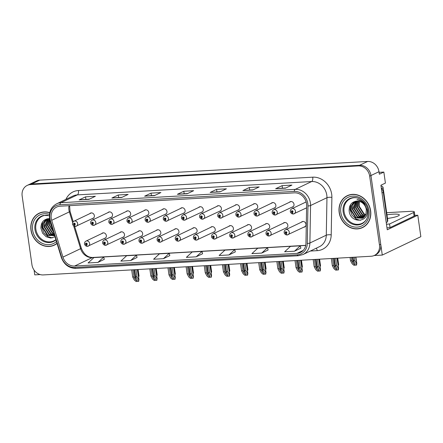 <?xml version="1.0" encoding="UTF-8"?>
<svg xmlns="http://www.w3.org/2000/svg" width="443" height="443" viewBox="0 0 443 443"><rect width="100%" height="100%" fill="white"/><g stroke="black" fill="none" stroke-linecap="round" stroke-linejoin="round"><path stroke-width="0.66" d="M267.445 229.286A2.946 2.58 -115.5 0 0 268.331 229.07A2.946 2.58 -115.5 0 0 269.682 226.257A2.946 2.58 -115.5 0 0 265.794 223.748A2.946 2.58 -115.5 0 0 265.064 224.302M249.293 230.321A2.946 2.58 -115.5 0 0 250.184 230.1A2.946 2.58 -115.5 0 0 251.535 227.292A2.946 2.58 -115.5 0 0 247.648 224.778A2.946 2.58 -115.5 0 0 246.912 225.332M231.146 231.357A2.946 2.58 -115.5 0 0 232.032 231.135A2.946 2.58 -115.5 0 0 233.389 228.328A2.946 2.58 -115.5 0 0 229.496 225.814A2.946 2.58 -115.5 0 0 228.765 226.367M212.994 232.392A2.946 2.58 -115.5 0 0 213.886 232.171A2.946 2.58 -115.5 0 0 215.237 229.358A2.946 2.58 -115.5 0 0 211.35 226.849A2.946 2.58 -115.5 0 0 210.613 227.403M194.848 233.422A2.946 2.58 -115.5 0 0 195.734 233.201A2.946 2.58 -115.5 0 0 197.091 230.393A2.946 2.58 -115.5 0 0 193.198 227.885A2.946 2.58 -115.5 0 0 192.467 228.433M176.696 234.458A2.946 2.58 -115.5 0 0 177.588 234.236A2.946 2.58 -115.5 0 0 178.939 231.429A2.946 2.58 -115.5 0 0 175.051 228.915A2.946 2.58 -115.5 0 0 174.32 229.468M158.55 235.493A2.946 2.58 -115.5 0 0 159.441 235.272A2.946 2.58 -115.5 0 0 160.792 232.459A2.946 2.58 -115.5 0 0 156.9 229.95A2.946 2.58 -115.5 0 0 156.169 230.504M140.398 236.523A2.946 2.58 -115.5 0 0 141.289 236.307A2.946 2.58 -115.5 0 0 142.64 233.494A2.946 2.58 -115.5 0 0 138.753 230.986A2.946 2.58 -115.5 0 0 138.022 231.534M122.251 237.559A2.946 2.58 -115.5 0 0 123.143 237.337A2.946 2.58 -115.5 0 0 124.494 234.53A2.946 2.58 -115.5 0 0 120.601 232.016A2.946 2.58 -115.5 0 0 119.87 232.569M104.099 238.594A2.946 2.58 -115.5 0 0 104.991 238.373A2.946 2.58 -115.5 0 0 106.342 235.565A2.946 2.58 -115.5 0 0 102.455 233.051A2.946 2.58 -115.5 0 0 101.724 233.605M285.591 228.256A2.946 2.58 -115.5 0 0 286.483 228.034A2.946 2.58 -115.5 0 0 287.834 225.227A2.946 2.58 -115.5 0 0 283.941 222.713A2.946 2.58 -115.5 0 0 283.21 223.266M291.76 207.291A2.946 2.58 -115.5 0 0 292.646 207.075A2.946 2.58 -115.5 0 0 293.997 204.262A2.946 2.58 -115.5 0 0 290.11 201.753A2.946 2.58 -115.5 0 0 289.379 202.307M273.608 208.326A2.946 2.58 -115.5 0 0 274.499 208.105A2.946 2.58 -115.5 0 0 275.851 205.297A2.946 2.58 -115.5 0 0 271.958 202.783A2.946 2.58 -115.5 0 0 271.227 203.337M255.461 209.362A2.946 2.58 -115.5 0 0 256.347 209.14A2.946 2.58 -115.5 0 0 257.699 206.333A2.946 2.58 -115.5 0 0 253.811 203.819A2.946 2.58 -115.5 0 0 253.08 204.373M237.31 210.397A2.946 2.58 -115.5 0 0 238.201 210.176A2.946 2.58 -115.5 0 0 239.552 207.363A2.946 2.58 -115.5 0 0 235.659 204.854A2.946 2.58 -115.5 0 0 234.928 205.408M219.163 211.427A2.946 2.58 -115.5 0 0 220.049 211.206A2.946 2.58 -115.5 0 0 221.4 208.398A2.946 2.58 -115.5 0 0 217.513 205.89A2.946 2.58 -115.5 0 0 216.782 206.438M201.011 212.463A2.946 2.58 -115.5 0 0 201.903 212.241A2.946 2.58 -115.5 0 0 203.254 209.434A2.946 2.58 -115.5 0 0 199.361 206.92A2.946 2.58 -115.5 0 0 198.63 207.474M182.865 213.498A2.946 2.58 -115.5 0 0 183.751 213.277A2.946 2.58 -115.5 0 0 185.102 210.464A2.946 2.58 -115.5 0 0 181.215 207.955A2.946 2.58 -115.5 0 0 180.484 208.509M164.713 214.528A2.946 2.58 -115.5 0 0 165.604 214.312A2.946 2.58 -115.5 0 0 166.956 211.499A2.946 2.58 -115.5 0 0 163.063 208.991A2.946 2.58 -115.5 0 0 162.332 209.539M146.567 215.564A2.946 2.58 -115.5 0 0 147.453 215.342A2.946 2.58 -115.5 0 0 148.804 212.535A2.946 2.58 -115.5 0 0 144.916 210.021A2.946 2.58 -115.5 0 0 144.185 210.575M128.415 216.599A2.946 2.58 -115.5 0 0 129.306 216.378A2.946 2.58 -115.5 0 0 130.657 213.57A2.946 2.58 -115.5 0 0 126.764 211.056A2.946 2.58 -115.5 0 0 126.033 211.61M110.268 217.629A2.946 2.58 -115.5 0 0 111.154 217.413A2.946 2.58 -115.5 0 0 112.505 214.6A2.946 2.58 -115.5 0 0 108.618 212.092A2.946 2.58 -115.5 0 0 107.887 212.646M92.116 218.665A2.946 2.58 -115.5 0 0 93.008 218.443A2.946 2.58 -115.5 0 0 94.359 215.636A2.946 2.58 -115.5 0 0 90.466 213.122A2.946 2.58 -115.5 0 0 89.735 213.676M303.743 227.22A2.946 2.58 -115.5 0 0 304.629 226.999A2.946 2.58 -115.5 0 0 305.98 224.191A2.946 2.58 -115.5 0 0 302.093 221.677A2.946 2.58 -115.5 0 0 301.362 222.231M414.831 215.392L417.799 215.22L387.26 229.79L380.919 185.229L385.416 183.086L383.848 172.072L379.352 174.215L378.992 171.696A11.053 9.68 -115.5 0 0 367.624 161.457L39.765 180.135A11.053 9.68 -115.5 0 0 36.542 180.96L28.502 184.792A11.053 9.68 -115.5 0 1 31.724 183.972A11.053 9.68 -115.5 0 0 28.502 184.792L27.217 185.407A11.053 9.68 -115.5 0 0 22.15 195.944L31.935 264.687A11.053 9.68 -115.5 0 0 43.298 274.926L371.162 256.248A11.053 9.68 -115.5 0 0 374.385 255.428A11.053 9.68 -115.5 0 0 379.452 244.89L369.667 176.142A11.053 9.68 -115.5 0 0 358.304 165.909L30.44 184.581A11.053 9.68 -115.5 0 0 27.217 185.407M379.081 172.344L383.848 172.072M34.078 270.097L34.759 274.876L40.163 274.566M358.304 165.909L359.589 165.294L31.724 183.972L359.589 165.294A11.053 9.68 -115.5 0 1 370.952 175.533A11.053 9.68 -115.5 0 0 359.589 165.294L367.624 161.457M417.799 215.22L420.85 236.673L382.276 255.079L370.952 175.533L380.736 244.281A11.053 9.68 -115.5 0 1 375.67 254.814L374.385 255.428M374.141 255.539L382.276 255.079M49.749 212.651A17.687 15.483 -115.5 0 0 39.084 213.233A17.687 15.483 -115.5 0 0 30.971 230.094A17.687 15.483 -115.5 0 0 54.312 245.162A17.687 15.483 -115.5 0 0 57.047 243.428M53.287 245.4A17.687 15.483 -115.5 0 0 54.949 244.835M339.177 212.535A17.687 15.483 -115.5 0 0 362.518 227.602A17.687 15.483 -115.5 0 0 370.63 210.741A17.687 15.483 -115.5 0 0 347.29 195.673A17.687 15.483 -115.5 0 0 339.177 212.535M361.494 227.846A17.687 15.483 -115.5 0 0 363.155 227.281M51.238 218.316A11.789 10.322 64.5 0 1 56.643 207.075A11.789 10.322 64.5 0 1 60.082 206.2L294.379 192.855A11.789 10.322 64.5 0 1 306.628 205.785L305.952 243.268A11.789 10.322 64.5 0 1 300.42 252.499A11.789 10.322 64.5 0 1 296.987 253.374L74.607 266.044A11.789 10.322 64.5 0 1 62.928 257.112L51.681 220.309A11.789 10.322 64.5 0 1 51.238 218.316M49.926 218.393A13.268 11.612 -115.5 0 0 50.424 220.631L61.677 257.438A13.268 11.612 -115.5 0 0 74.812 267.483L297.192 254.814A13.268 11.612 -115.5 0 0 307.281 243.445L307.957 205.962A13.268 11.612 -115.5 0 0 294.174 191.415L59.877 204.76A13.268 11.612 -115.5 0 0 49.926 218.393M285.497 188.153L291.926 185.085L282.097 185.65L275.668 188.712L285.497 188.153M285.94 187.943L275.9 188.652A2.946 1.34 86.7 0 0 275.668 188.712M282.451 188.142L282.097 185.65M252.737 190.019L259.166 186.952L249.337 187.516L242.908 190.579L252.737 190.019M253.18 189.809L243.141 190.518A2.946 1.34 86.7 0 0 242.908 190.579M249.691 190.008L249.337 187.516M219.977 191.885L226.406 188.823L216.577 189.382L210.148 192.445L219.977 191.885M220.42 191.675L210.381 192.384A2.946 1.34 86.7 0 0 210.148 192.445M216.932 191.874L216.577 189.382M88.938 199.35L95.367 196.288L85.538 196.847L79.109 199.915L88.938 199.35M89.381 199.14L79.336 199.848A2.946 1.34 86.7 0 0 79.109 199.915M85.892 199.339L85.538 196.847M121.698 197.484L128.127 194.422L118.298 194.981L111.869 198.049L121.698 197.484M122.141 197.273L112.096 197.982A2.946 1.34 86.7 0 0 111.869 198.049M118.652 197.473L118.298 194.981M154.457 195.618L160.887 192.555L151.057 193.115L144.628 196.183L154.457 195.618M154.9 195.407L144.855 196.116A2.946 1.34 86.7 0 0 144.628 196.183M151.412 195.607L151.057 193.115M187.217 193.752L193.646 190.689L183.817 191.249L177.388 194.311L187.217 193.752M187.66 193.541L177.621 194.25A2.946 1.34 86.7 0 0 177.388 194.311M184.172 193.741L183.817 191.249M261.713 253.08L267.539 247.698L257.71 248.257L251.884 253.64L261.713 253.08L268.07 250.018M294.473 251.214L300.299 245.832L290.47 246.391L284.644 251.774L294.473 251.214L300.83 248.152M163.434 258.679L169.259 253.296L159.43 253.856L153.605 259.238L163.434 258.679L169.791 255.617M130.674 260.545L136.499 255.162L126.67 255.722L120.845 261.104L130.674 260.545L137.031 257.483M97.914 262.411L103.74 257.029L93.91 257.588L88.085 262.97L97.914 262.411L104.271 259.349M228.953 254.946L234.779 249.564L224.95 250.123L219.124 255.506L228.953 254.946L235.311 251.884M196.194 256.813L202.019 251.43L192.19 251.989L186.365 257.372L196.194 256.813L202.551 253.75M202.019 251.43L202.556 253.778M169.259 253.296L169.796 255.644M136.499 255.162L137.037 257.51M103.74 257.029L104.277 259.376M234.779 249.564L235.316 251.912M267.539 247.698L268.076 250.046M300.299 245.832L300.836 248.18M347.938 195.385A17.687 15.483 -115.5 0 0 346.454 196.321M39.732 212.945A17.687 15.483 -115.5 0 0 38.248 213.88M334.266 258.352L335.279 265.462L336.973 268.812M336.796 268.303L336.564 269.444L335.163 268.397L333.64 265.551L332.328 265.628L333.967 268.691L335.733 270.169L338.424 269.876L338.386 268.369L336.591 265.385L335.578 258.275M302.984 221.456L285.624 229.74A2.763 2.42 64.5 0 1 289.273 232.093A2.763 2.42 64.5 0 1 288.005 234.729A2.763 2.42 64.5 0 1 287.308 234.923A1.844 0.853 -96 0 1 287.169 234.962A1.844 0.853 -96 0 1 286.172 233.516A0.919 0.808 -115.5 0 0 285.885 231.717A0.919 0.808 -115.5 0 0 286.1 233.516L286.045 232.979A0.371 0.321 64.5 0 1 285.851 232.287A0.371 0.321 64.5 0 1 286.167 232.952A0.371 0.321 64.5 0 1 286.078 232.974L286.172 233.516M286.1 233.516A1.844 0.825 89.5 0 0 286.92 234.978A1.844 0.825 89.5 0 0 287.042 234.956M337.145 258.186L338.624 268.558L336.94 258.197M331.32 258.518L332.328 265.628M332.627 258.446L333.64 265.551M335.279 265.462L336.591 265.385M338.098 270.031L338.225 268.447M353.01 257.283L353.481 260.589L355.181 263.939M355.004 263.43L354.771 264.571L353.364 263.524L351.842 260.683L350.535 260.755L352.174 263.818L353.935 265.296L356.632 265.003L356.593 263.496L354.793 260.512L354.322 257.211M306.107 201.947L291.787 208.78A2.763 2.42 64.5 0 1 295.437 211.134A2.763 2.42 64.5 0 1 294.169 213.77A2.763 2.42 64.5 0 1 293.471 213.963A1.844 0.853 -96 0 1 293.338 214.002A1.844 0.853 -96 0 1 292.341 212.551A0.919 0.808 -115.5 0 0 292.048 210.757A0.919 0.808 -115.5 0 0 292.269 212.557L292.214 212.014A0.371 0.321 64.5 0 1 292.015 211.322A0.371 0.321 64.5 0 1 292.336 211.987A0.371 0.321 64.5 0 1 292.242 212.014L292.341 212.551M292.269 212.557A1.844 0.825 89.5 0 0 293.089 214.013A1.844 0.825 89.5 0 0 293.211 213.997M355.895 257.117L356.825 263.685L355.685 257.134M350.064 257.449L350.535 260.755M351.377 257.377L351.842 260.683M353.481 260.589L354.793 260.512M356.305 265.163L356.432 263.574M316.119 259.388L317.127 266.492L318.827 269.848M318.65 269.338L318.417 270.479L317.011 269.433L315.494 266.586L314.181 266.664L315.82 269.726L317.581 271.199L320.278 270.911L320.239 269.405L318.439 266.42L317.426 259.31M284.832 222.491L267.472 230.775A2.763 2.42 64.5 0 1 271.122 233.129A2.763 2.42 64.5 0 1 269.853 235.765A2.763 2.42 64.5 0 1 269.156 235.958A1.844 0.853 -96 0 1 269.023 235.997A1.844 0.853 -96 0 1 268.026 234.546A0.919 0.808 -115.5 0 0 267.733 232.752A0.919 0.808 -115.5 0 0 267.954 234.552L267.899 234.009A0.371 0.321 64.5 0 1 267.705 233.317A0.371 0.321 64.5 0 1 268.021 233.982A0.371 0.321 64.5 0 1 267.926 234.009L268.026 234.546M267.954 234.552A1.844 0.825 89.5 0 0 268.774 236.014A1.844 0.825 89.5 0 0 268.895 235.992M318.999 259.221L320.472 269.588L318.788 259.233M313.168 259.554L314.181 266.664M314.48 259.482L315.494 266.586M317.127 266.492L318.439 266.42M319.951 271.066L320.079 269.482M297.967 260.418L298.981 267.528L300.681 270.878M300.498 270.368L300.265 271.509L298.864 270.463L297.342 267.622L296.035 267.694L297.668 270.756L299.435 272.235L302.126 271.947L302.087 270.44L300.293 267.456L299.28 260.346M266.686 223.527L249.326 231.805A2.763 2.42 64.5 0 1 252.975 234.164A2.763 2.42 64.5 0 1 251.707 236.795A2.763 2.42 64.5 0 1 251.009 236.994A1.844 0.853 -96 0 1 250.871 237.033A1.844 0.853 -96 0 1 249.874 235.582A0.919 0.808 -115.5 0 0 249.586 233.788A0.919 0.808 -115.5 0 0 249.802 235.587L249.747 235.045A0.371 0.321 64.5 0 1 249.553 234.353A0.371 0.321 64.5 0 1 249.869 235.017A0.371 0.321 64.5 0 1 249.78 235.045L249.874 235.582M249.802 235.587A1.844 0.825 89.5 0 0 250.627 237.044A1.844 0.825 89.5 0 0 250.744 237.022M300.847 260.257L302.325 270.623L300.642 260.268M295.021 260.589L296.035 267.694M296.328 260.512L297.342 267.622M298.981 267.528L300.293 267.456M301.799 272.102L301.927 270.518M279.821 261.453L280.829 268.563L282.529 271.913M282.352 271.404L282.119 272.545L280.712 271.498L279.195 268.657L277.883 268.729L279.522 271.792L281.283 273.27L283.98 272.977L283.941 271.47L282.141 268.486L281.128 261.381M248.534 224.562L231.18 232.841A2.763 2.42 64.5 0 1 234.823 235.194A2.763 2.42 64.5 0 1 233.555 237.83A2.763 2.42 64.5 0 1 232.857 238.024A1.844 0.853 -96 0 1 232.725 238.063A1.844 0.853 -96 0 1 231.728 236.617A0.919 0.808 -115.5 0 0 231.434 234.818A0.919 0.808 -115.5 0 0 231.656 236.617L231.6 236.08A0.371 0.321 64.5 0 1 231.407 235.388A0.371 0.321 64.5 0 1 231.722 236.053A0.371 0.321 64.5 0 1 231.628 236.08L231.728 236.617M231.656 236.617A1.844 0.825 89.5 0 0 232.475 238.079A1.844 0.825 89.5 0 0 232.597 238.057M282.7 261.287L284.173 271.659L282.49 261.304M276.869 261.619L277.883 268.729M278.182 261.547L279.195 268.657M280.829 268.563L282.141 268.486M283.653 273.137L283.78 271.548M290.996 201.532L273.641 209.81A2.763 2.42 64.5 0 1 277.285 212.169A2.763 2.42 64.5 0 1 276.022 214.8A2.763 2.42 64.5 0 1 275.319 214.999A1.844 0.853 -96 0 1 275.186 215.038A1.844 0.853 -96 0 1 274.189 213.587A0.919 0.808 -115.5 0 0 273.896 211.793A0.919 0.808 -115.5 0 0 274.117 213.592L274.062 213.05A0.371 0.321 64.5 0 1 273.868 212.358A0.371 0.321 64.5 0 1 274.184 213.022A0.371 0.321 64.5 0 1 274.09 213.05L274.189 213.587M274.117 213.592A1.844 0.825 89.5 0 0 274.937 215.049A1.844 0.825 89.5 0 0 275.059 215.027M338.203 265.601L338.441 264.532L338.28 266.138M338.28 264.609L337.981 264.05M337.743 258.153L338.679 264.72L337.538 258.164M272.849 202.567L255.489 210.846A2.763 2.42 64.5 0 1 259.138 213.199A2.763 2.42 64.5 0 1 257.87 215.835A2.763 2.42 64.5 0 1 257.173 216.029A1.844 0.853 -96 0 1 257.04 216.068A1.844 0.853 -96 0 1 256.043 214.622A0.919 0.808 -115.5 0 0 255.749 212.823A0.919 0.808 -115.5 0 0 255.971 214.622L255.916 214.085A0.371 0.321 64.5 0 1 255.716 213.393A0.371 0.321 64.5 0 1 256.037 214.058A0.371 0.321 64.5 0 1 255.943 214.085L256.043 214.622M255.971 214.622A1.844 0.825 89.5 0 0 256.79 216.084A1.844 0.825 89.5 0 0 256.912 216.062M320.051 266.631L320.295 265.567L320.128 267.168M320.134 265.645L319.835 265.08M319.597 259.188L320.527 265.75L319.386 259.199M254.703 203.597L237.343 211.881A2.763 2.42 64.5 0 1 240.986 214.235A2.763 2.42 64.5 0 1 239.724 216.871A2.763 2.42 64.5 0 1 239.021 217.064A1.844 0.853 -96 0 1 238.888 217.103A1.844 0.853 -96 0 1 237.891 215.652A0.919 0.808 -115.5 0 0 237.598 213.858A0.919 0.808 -115.5 0 0 237.819 215.658L237.764 215.121A0.371 0.321 64.5 0 1 237.57 214.423A0.371 0.321 64.5 0 1 237.885 215.088A0.371 0.321 64.5 0 1 237.791 215.115L237.891 215.652M237.819 215.658A1.844 0.825 89.5 0 0 238.639 217.12A1.844 0.825 89.5 0 0 238.76 217.098M301.904 267.666L302.143 266.603L301.982 268.203M301.982 266.675L301.683 266.116M301.445 260.224L302.381 266.786L301.24 260.235M236.551 204.633L219.191 212.911A2.763 2.42 64.5 0 1 222.84 215.27A2.763 2.42 64.5 0 1 221.572 217.901A2.763 2.42 64.5 0 1 220.874 218.1A1.844 0.853 -96 0 1 220.741 218.139A1.844 0.853 -96 0 1 219.745 216.688A0.919 0.808 -115.5 0 0 219.451 214.894A0.919 0.808 -115.5 0 0 219.673 216.693L219.617 216.151A0.371 0.321 64.5 0 1 219.418 215.459A0.371 0.321 64.5 0 1 219.739 216.123A0.371 0.321 64.5 0 1 219.645 216.151L219.745 216.688M219.673 216.693A1.844 0.825 89.5 0 0 220.492 218.15A1.844 0.825 89.5 0 0 220.614 218.128M283.753 268.702L283.996 267.633L283.83 269.239M283.836 267.71L283.537 267.151M283.298 261.254L284.229 267.821L283.088 261.265M387.492 218.449A11.241 1.833 -8.1 0 0 399.337 214.921A11.241 1.833 -8.1 0 0 393.113 214.168A11.241 1.833 -8.1 0 0 386.977 214.838M387.492 218.438A11.241 1.833 171.9 0 1 389.796 218.117M386.673 212.706L410.246 211.361A7.37 1.202 171.9 0 1 414.327 211.859A7.37 1.202 171.9 0 1 413.579 212.524L389.535 223.992L390.05 227.591A7.37 1.202 -8.1 0 0 386.988 227.89M386.479 224.291A7.37 1.202 171.9 0 1 389.535 223.992M414.327 211.859L414.836 215.459A7.37 1.202 171.9 0 1 414.094 216.123L390.05 227.591M382.021 192.987L383.317 192.367A7.37 6.451 -115.5 0 0 381.318 188.031M386.218 222.497L387.52 221.882L383.317 192.367M55.879 239.619A13.633 11.933 64.5 0 1 43.68 240.521A13.633 11.933 64.5 0 1 35.861 229.275A13.633 11.933 64.5 0 1 47.855 215.304M49.605 218.67A9.214 8.063 -115.5 0 0 48.63 218.665C43.447 219.368 40.889 222.574 40.95 228.278L42.606 233.195L46.199 236.745L50.729 238.046L55.021 236.806M56.986 243.24A17.504 15.322 64.5 0 1 54.234 244.996A17.504 15.322 64.5 0 1 31.137 230.083A17.504 15.322 64.5 0 1 39.161 213.399A17.504 15.322 64.5 0 1 49.71 212.817M39.161 213.399L40.446 212.784A17.504 15.322 64.5 0 1 41.398 212.374M52.678 229.136L50.563 223.909L50.519 222.081M52.219 227.63L50.934 223.444M53.614 232.204L48.957 224.679L49.777 219.523M53.437 231.628L49.356 224.485L49.898 219.994M54.135 233.898L52.285 233.134L47.346 225.443L49.195 218.654M54.024 233.55L52.684 232.94L47.75 225.254L49.444 218.659M54.45 234.94L50.679 233.898L45.74 226.212L48.265 218.681M54.384 234.729L51.078 233.705L46.144 226.019L48.486 218.67M54.616 235.493L49.068 234.668L44.134 226.977L44.726 222.353L47.451 218.781M54.589 235.394L49.472 234.474L44.538 226.788L47.639 218.748M54.65 235.587L47.462 235.432L42.528 227.746L43.115 223.122L45.779 219.59L46.892 218.897M54.389 235.731L47.866 235.239L42.927 227.552L43.519 222.929L46.975 218.881M56.433 243.899A17.504 15.322 64.5 0 1 55.519 244.381L54.234 244.996M52.329 237.897L47.922 236.645L43.84 232.78L41.858 227.32L42.362 222.209M366.427 219.479A13.633 11.933 64.5 0 1 353.58 223.693A13.633 11.933 64.5 0 1 344.067 211.715A13.633 11.933 64.5 0 1 356.061 197.75M366.311 209.639A9.214 8.063 -115.5 0 0 356.836 201.105C351.653 201.814 349.095 205.02 349.156 210.724C350.086 224.058 369.512 222.785 367.103 209.916L364.262 203.475C362.208 201.161 359.782 199.865 356.975 199.588C362.313 200.895 365.425 204.245 366.311 209.639L365.984 214.135L363.592 217.535L362.396 218.272L355.668 217.873L350.734 210.187L351.321 205.563L353.985 202.036L355.098 201.344M339.344 212.524A17.504 15.322 64.5 0 1 347.367 195.839A17.504 15.322 64.5 0 1 370.464 210.752A17.504 15.322 64.5 0 1 362.44 227.436A17.504 15.322 64.5 0 1 339.344 212.524M347.367 195.839L348.652 195.23A17.504 15.322 64.5 0 1 349.605 194.82M365.702 214.849L363.703 214.041L358.769 206.355L359.489 201.421M365.818 214.578L364.107 213.847L359.173 206.161L359.267 203.248A9.214 8.063 64.5 0 1 359.733 201.493M365.176 215.813L362.097 214.811L357.163 207.119L358.409 201.183M365.314 215.586L362.501 214.617L357.562 206.931L358.675 201.227M364.572 216.616L360.491 215.575L355.557 207.889L357.401 201.094M364.727 216.428L360.89 215.381L355.956 207.695L357.651 201.105M363.902 217.28L358.885 216.339L353.946 208.653L356.471 201.122M364.074 217.125L359.284 216.151L354.35 208.465L356.693 201.111M363.177 217.834L357.274 217.109L352.34 209.423L352.933 204.793L355.657 201.222M363.36 217.707L357.678 216.915L352.744 209.229L355.845 201.188M362.595 218.172L356.072 217.685L351.133 209.999L351.725 205.369L355.181 201.321M364.639 226.34A17.504 15.322 64.5 0 1 363.725 226.822L362.44 227.436M387.453 221.428A1.844 1.611 -115.5 0 0 387.736 220.154L383.123 187.76A1.844 1.611 -115.5 0 0 381.229 186.054L381.035 186.066M360.536 220.337L356.128 219.086L352.047 215.22L350.064 209.76L350.568 204.655M261.669 262.489L262.682 269.593L264.382 272.949M264.205 272.439L263.967 273.58L262.566 272.534L261.043 269.687L259.736 269.765L261.37 272.827L263.136 274.306L265.828 274.012L265.789 272.506L263.995 269.521L262.981 262.411M230.388 225.592L213.028 233.876A2.763 2.42 64.5 0 1 216.677 236.23A2.763 2.42 64.5 0 1 215.409 238.866A2.763 2.42 64.5 0 1 214.711 239.059A1.844 0.853 -96 0 1 214.573 239.098A1.844 0.853 -96 0 1 213.576 237.647A0.919 0.808 -115.5 0 0 213.288 235.853A0.919 0.808 -115.5 0 0 213.504 237.653L213.448 237.116A0.371 0.321 64.5 0 1 213.255 236.418A0.371 0.321 64.5 0 1 213.57 237.088A0.371 0.321 64.5 0 1 213.482 237.11L213.576 237.647M213.504 237.653A1.844 0.825 89.5 0 0 214.329 239.115A1.844 0.825 89.5 0 0 214.445 239.093M264.549 262.322L266.027 272.694L264.344 262.334M258.723 262.655L259.736 269.765M260.03 262.583L261.043 269.687M262.682 269.593L263.995 269.521M265.501 274.167L265.628 272.583M243.523 263.519L244.536 270.629L246.23 273.984M246.053 273.475L245.821 274.61L244.414 273.564L242.897 270.723L241.585 270.795L243.224 273.857L244.985 275.336L247.681 275.048L247.643 273.541L245.843 270.557L244.829 263.447M212.236 226.628L194.881 234.906A2.763 2.42 64.5 0 1 198.525 237.265A2.763 2.42 64.5 0 1 197.257 239.896A2.763 2.42 64.5 0 1 196.559 240.095A1.844 0.853 -96 0 1 196.426 240.134A1.844 0.853 -96 0 1 195.429 238.683A0.919 0.808 -115.5 0 0 195.136 236.889A0.919 0.808 -115.5 0 0 195.357 238.688L195.302 238.146A0.371 0.321 64.5 0 1 195.108 237.454A0.371 0.321 64.5 0 1 195.424 238.118A0.371 0.321 64.5 0 1 195.33 238.146L195.429 238.683M195.357 238.688A1.844 0.825 89.5 0 0 196.177 240.145A1.844 0.825 89.5 0 0 196.299 240.128M246.402 263.358L247.875 273.724L246.192 263.369M240.571 263.69L241.585 270.795M241.884 263.613L242.897 270.723M244.536 270.629L245.843 270.557M247.355 275.203L247.482 273.619M225.371 264.554L226.384 271.664L228.084 275.014M227.907 274.505L227.669 275.646L226.268 274.599L224.745 271.758L223.438 271.83L225.072 274.893L226.838 276.371L229.529 276.083L229.491 274.577L227.696 271.587L226.683 264.482M194.089 227.663L176.729 235.942A2.763 2.42 64.5 0 1 180.379 238.295A2.763 2.42 64.5 0 1 179.11 240.931A2.763 2.42 64.5 0 1 178.413 241.13A1.844 0.853 -96 0 1 178.274 241.164A1.844 0.853 -96 0 1 177.278 239.718A0.919 0.808 -115.5 0 0 176.99 237.919A0.919 0.808 -115.5 0 0 177.206 239.724L177.15 239.181A0.371 0.321 64.5 0 1 176.956 238.489A0.371 0.321 64.5 0 1 177.272 239.154A0.371 0.321 64.5 0 1 177.183 239.181L177.278 239.718M177.206 239.724A1.844 0.825 89.5 0 0 178.031 241.18A1.844 0.825 89.5 0 0 178.147 241.158M228.256 264.393L229.729 274.76L228.045 264.405M222.425 264.726L223.438 271.83M223.737 264.648L224.745 271.758M226.384 271.664L227.696 271.587M229.203 276.238L229.33 274.649M218.405 205.668L201.044 213.947A2.763 2.42 64.5 0 1 204.688 216.3A2.763 2.42 64.5 0 1 203.426 218.936A2.763 2.42 64.5 0 1 202.722 219.135A1.844 0.853 -96 0 1 202.589 219.169A1.844 0.853 -96 0 1 201.593 217.723A0.919 0.808 -115.5 0 0 201.299 215.924A0.919 0.808 -115.5 0 0 201.521 217.729L201.465 217.186A0.371 0.321 64.5 0 1 201.272 216.494A0.371 0.321 64.5 0 1 201.587 217.159A0.371 0.321 64.5 0 1 201.493 217.186L201.593 217.723M201.521 217.729A1.844 0.825 89.5 0 0 202.34 219.185A1.844 0.825 89.5 0 0 202.462 219.163M265.606 269.737L265.844 268.668L265.684 270.269M265.684 268.746L265.385 268.187M265.147 262.289L266.082 268.851L264.942 262.3M200.253 206.698L182.893 214.982A2.763 2.42 64.5 0 1 186.542 217.336A2.763 2.42 64.5 0 1 185.274 219.972A2.763 2.42 64.5 0 1 184.576 220.165A1.844 0.853 -96 0 1 184.443 220.204A1.844 0.853 -96 0 1 183.446 218.759A0.919 0.808 -115.5 0 0 183.153 216.959A0.919 0.808 -115.5 0 0 183.374 218.759L183.319 218.222A0.371 0.321 64.5 0 1 183.12 217.524A0.371 0.321 64.5 0 1 183.441 218.194A0.371 0.321 64.5 0 1 183.347 218.216L183.446 218.759M183.374 218.759A1.844 0.825 89.5 0 0 184.194 220.221A1.844 0.825 89.5 0 0 184.316 220.199M247.454 270.767L247.698 269.704L247.532 271.304M247.537 269.781L247.238 269.217M247 263.325L247.93 269.887L246.79 263.336M182.106 207.734L164.746 216.018A2.763 2.42 64.5 0 1 168.39 218.371A2.763 2.42 64.5 0 1 167.127 221.002A2.763 2.42 64.5 0 1 166.424 221.201A1.844 0.853 -96 0 1 166.291 221.24A1.844 0.853 -96 0 1 165.294 219.789A0.919 0.808 -115.5 0 0 165.006 217.995A0.919 0.808 -115.5 0 0 165.222 219.794L165.167 219.252A0.371 0.321 64.5 0 1 164.973 218.56A0.371 0.321 64.5 0 1 165.289 219.224A0.371 0.321 64.5 0 1 165.195 219.252L165.294 219.789M165.222 219.794A1.844 0.825 89.5 0 0 166.042 221.251A1.844 0.825 89.5 0 0 166.164 221.234M229.308 271.803L229.546 270.734L229.385 272.34M229.385 270.811L229.086 270.252M228.848 264.355L229.784 270.922L228.643 264.371M207.224 265.59L208.238 272.7L209.932 276.05M209.755 275.54L209.522 276.681L208.116 275.635L206.599 272.788L205.286 272.866L206.925 275.928L208.686 277.407L211.383 277.113L211.344 275.607L209.545 272.622L208.531 265.512M175.937 228.693L158.583 236.977A2.763 2.42 64.5 0 1 162.227 239.331A2.763 2.42 64.5 0 1 160.959 241.967A2.763 2.42 64.5 0 1 160.261 242.16A1.844 0.853 -96 0 1 160.128 242.199A1.844 0.853 -96 0 1 159.131 240.754A0.919 0.808 -115.5 0 0 158.838 238.954A0.919 0.808 -115.5 0 0 159.059 240.754L159.004 240.217A0.371 0.321 64.5 0 1 158.81 239.519A0.371 0.321 64.5 0 1 159.126 240.189A0.371 0.321 64.5 0 1 159.031 240.211L159.131 240.754M159.059 240.754A1.844 0.825 89.5 0 0 159.879 242.216A1.844 0.825 89.5 0 0 160.001 242.194M210.104 265.423L211.582 275.795L209.893 265.435M204.273 265.756L205.286 272.866M205.585 265.684L206.599 272.788M208.238 272.7L209.545 272.622M211.056 277.268L211.184 275.684M189.072 266.625L190.086 273.73L191.786 277.085M191.609 276.576L191.37 277.711L189.969 276.665L188.447 273.824L187.14 273.901L188.773 276.964L190.54 278.437L193.231 278.149L193.192 276.642L191.398 273.658L190.385 266.548M157.791 229.729L140.431 238.013A2.763 2.42 64.5 0 1 144.08 240.366A2.763 2.42 64.5 0 1 142.812 242.997A2.763 2.42 64.5 0 1 142.114 243.196A1.844 0.853 -96 0 1 141.976 243.235A1.844 0.853 -96 0 1 140.979 241.784A0.919 0.808 -115.5 0 0 140.691 239.99A0.919 0.808 -115.5 0 0 140.913 241.789L140.857 241.247A0.371 0.321 64.5 0 1 140.658 240.555A0.371 0.321 64.5 0 1 140.979 241.219A0.371 0.321 64.5 0 1 140.885 241.247L140.979 241.784M140.913 241.789A1.844 0.825 89.5 0 0 141.732 243.246A1.844 0.825 89.5 0 0 141.849 243.229M191.957 266.459L193.43 276.825L191.747 266.47M186.126 266.791L187.14 273.901M187.439 266.714L188.447 273.824M190.086 273.73L191.398 273.658M192.91 278.304L193.032 276.72M170.926 267.655L171.939 274.765L173.634 278.115M173.457 277.606L173.224 278.747L171.818 277.7L170.3 274.859L168.988 274.931L170.627 277.994L172.393 279.472L175.085 279.184L175.046 277.678L173.246 274.688L172.238 267.583M139.639 230.764L122.285 239.043A2.763 2.42 64.5 0 1 125.928 241.396A2.763 2.42 64.5 0 1 124.66 244.032A2.763 2.42 64.5 0 1 123.962 244.231A1.844 0.853 -96 0 1 123.83 244.27A1.844 0.853 -96 0 1 122.833 242.819A0.919 0.808 -115.5 0 0 122.539 241.02A0.919 0.808 -115.5 0 0 122.761 242.825L122.705 242.282A0.371 0.321 64.5 0 1 122.512 241.59A0.371 0.321 64.5 0 1 122.827 242.255A0.371 0.321 64.5 0 1 122.733 242.282L122.833 242.819M122.761 242.825A1.844 0.825 89.5 0 0 123.58 244.281A1.844 0.825 89.5 0 0 123.702 244.259M173.806 267.494L175.284 277.861L173.595 267.506M167.975 267.827L168.988 274.931M169.287 267.749L170.3 274.859M171.939 274.765L173.246 274.688M174.758 279.339L174.885 277.75M152.774 268.691L153.787 275.801L155.487 279.151M155.31 278.641L155.072 279.782L153.671 278.736L152.148 275.889L150.841 275.967L152.475 279.029L154.242 280.508L156.933 280.214L156.894 278.708L155.1 275.723L154.086 268.619M121.493 231.8L104.133 240.078A2.763 2.42 64.5 0 1 107.782 242.432A2.763 2.42 64.5 0 1 106.514 245.068A2.763 2.42 64.5 0 1 105.816 245.261A1.844 0.853 -96 0 1 105.683 245.3A1.844 0.853 -96 0 1 104.681 243.855A0.919 0.808 -115.5 0 0 104.393 242.055A0.919 0.808 -115.5 0 0 104.614 243.855L104.559 243.318A0.371 0.321 64.5 0 1 104.36 242.626A0.371 0.321 64.5 0 1 104.681 243.29A0.371 0.321 64.5 0 1 104.587 243.312L104.681 243.855M104.614 243.855A1.844 0.825 89.5 0 0 105.434 245.317A1.844 0.825 89.5 0 0 105.556 245.295M155.659 268.524L157.132 278.896L155.449 268.541M149.828 268.857L150.841 275.967M151.141 268.785L152.148 275.889M153.787 275.801L155.1 275.723M156.612 280.369L156.733 278.785M134.628 269.726L135.641 276.831L137.336 280.186M137.158 279.677L136.926 280.818L135.519 279.771L134.002 276.925L132.69 277.002L134.329 280.065L136.095 281.543L138.786 281.25L138.748 279.743L136.948 276.759L135.94 269.649M103.341 232.83L85.986 241.114A2.763 2.42 64.5 0 1 89.63 243.467A2.763 2.42 64.5 0 1 88.362 246.103A2.763 2.42 64.5 0 1 87.664 246.297A1.844 0.853 -96 0 1 87.531 246.336A1.844 0.853 -96 0 1 86.535 244.885A0.919 0.808 -115.5 0 0 86.241 243.091A0.919 0.808 -115.5 0 0 86.463 244.89L86.407 244.348A0.371 0.321 64.5 0 1 86.213 243.656A0.371 0.321 64.5 0 1 86.529 244.32A0.371 0.321 64.5 0 1 86.435 244.348L86.535 244.885M86.463 244.89A1.844 0.825 89.5 0 0 87.282 246.352A1.844 0.825 89.5 0 0 87.404 246.33M137.507 269.56L138.986 279.926L137.302 269.571M131.676 269.892L132.69 277.002M132.989 269.82L134.002 276.925M135.641 276.831L136.948 276.759M138.46 281.405L138.587 279.821M163.954 208.769L146.594 217.048A2.763 2.42 64.5 0 1 150.243 219.401A2.763 2.42 64.5 0 1 148.975 222.037A2.763 2.42 64.5 0 1 148.278 222.236A1.844 0.853 -96 0 1 148.145 222.275A1.844 0.853 -96 0 1 147.148 220.824A0.919 0.808 -115.5 0 0 146.854 219.025A0.919 0.808 -115.5 0 0 147.076 220.83L147.021 220.287A0.371 0.321 64.5 0 1 146.821 219.595A0.371 0.321 64.5 0 1 147.142 220.26A0.371 0.321 64.5 0 1 147.048 220.287L147.148 220.824M147.076 220.83A1.844 0.825 89.5 0 0 147.896 222.286A1.844 0.825 89.5 0 0 148.017 222.264M211.161 272.838L211.4 271.769L211.233 273.37M211.239 271.847L210.94 271.288M210.702 265.39L211.632 271.958L210.491 265.401M145.808 209.805L128.448 218.083A2.763 2.42 64.5 0 1 132.092 220.437A2.763 2.42 64.5 0 1 130.829 223.073A2.763 2.42 64.5 0 1 130.126 223.266A1.844 0.853 -96 0 1 129.993 223.305A1.844 0.853 -96 0 1 128.996 221.86A0.919 0.808 -115.5 0 0 128.708 220.06A0.919 0.808 -115.5 0 0 128.924 221.86L128.869 221.323A0.371 0.321 64.5 0 1 128.675 220.631A0.371 0.321 64.5 0 1 128.991 221.295A0.371 0.321 64.5 0 1 128.896 221.317L128.996 221.86M128.924 221.86A1.844 0.825 89.5 0 0 129.744 223.322A1.844 0.825 89.5 0 0 129.865 223.3M193.01 273.868L193.248 272.805L193.087 274.405M193.087 272.882L192.788 272.318M192.55 266.426L193.486 272.988L192.345 266.437M127.656 210.835L110.296 219.119A2.763 2.42 64.5 0 1 113.945 221.472A2.763 2.42 64.5 0 1 112.677 224.108A2.763 2.42 64.5 0 1 111.979 224.302A1.844 0.853 -96 0 1 111.846 224.341A1.844 0.853 -96 0 1 110.85 222.89A0.919 0.808 -115.5 0 0 110.556 221.096A0.919 0.808 -115.5 0 0 110.778 222.895L110.722 222.353A0.371 0.321 64.5 0 1 110.528 221.661A0.371 0.321 64.5 0 1 110.844 222.325A0.371 0.321 64.5 0 1 110.75 222.353L110.85 222.89M110.778 222.895A1.844 0.825 89.5 0 0 111.597 224.357A1.844 0.825 89.5 0 0 111.719 224.335M174.863 274.904L175.101 273.84L174.935 275.441M174.941 273.912L174.642 273.353M174.404 267.461L175.334 274.023L174.193 267.472M109.51 211.87L92.15 220.149A2.763 2.42 64.5 0 1 95.799 222.508A2.763 2.42 64.5 0 1 94.531 225.138A2.763 2.42 64.5 0 1 93.827 225.337A1.844 0.853 -96 0 1 93.694 225.376A1.844 0.853 -96 0 1 92.698 223.925A0.919 0.808 -115.5 0 0 92.41 222.131A0.919 0.808 -115.5 0 0 92.626 223.931L92.57 223.388A0.371 0.321 64.5 0 1 92.377 222.696A0.371 0.321 64.5 0 1 92.692 223.361A0.371 0.321 64.5 0 1 92.604 223.388L92.698 223.925M92.626 223.931A1.844 0.825 89.5 0 0 93.445 225.387A1.844 0.825 89.5 0 0 93.567 225.365M156.711 275.939L156.949 274.87L156.789 276.476M156.789 274.948L156.49 274.389M156.252 268.491L157.187 275.059L156.047 268.502M91.358 212.906L73.998 221.184A2.763 2.42 64.5 0 1 77.647 223.538A2.763 2.42 64.5 0 1 76.379 226.174A2.763 2.42 64.5 0 1 75.681 226.367A1.844 0.853 -96 0 1 75.548 226.406A1.844 0.853 -96 0 1 74.551 224.961A0.919 0.808 -115.5 0 0 74.258 223.161A0.919 0.808 -115.5 0 0 74.479 224.961L74.424 224.424A0.371 0.321 64.5 0 1 74.23 223.732A0.371 0.321 64.5 0 1 74.546 224.396A0.371 0.321 64.5 0 1 74.452 224.424L74.551 224.961M74.479 224.961A1.844 0.825 89.5 0 0 75.299 226.423A1.844 0.825 89.5 0 0 75.421 226.401M138.565 276.975L138.803 275.906L138.637 277.506M138.642 275.983L138.343 275.419M138.105 269.527L139.036 276.089L137.895 269.538M39.765 180.135L30.44 184.581M378.992 171.696L369.667 176.142M69.03 205.69A11.789 10.322 -115.5 0 0 68.92 209.882A11.789 10.322 -115.5 0 0 69.363 211.87L72.669 222.691M65.929 199.383A18.423 16.131 64.5 0 1 78.444 190.523L312.747 177.172A3.682 1.678 -93.3 0 1 311.65 181.541L77.353 194.887A14.741 12.902 -115.5 0 0 73.056 195.983L56.66 203.802A14.741 12.902 64.5 0 1 60.957 202.711A3.682 1.678 86.7 0 0 59.877 204.76M312.747 177.172A18.423 16.131 64.5 0 1 331.691 194.239A18.423 16.131 64.5 0 1 331.885 197.379L331.209 234.862A18.423 16.131 64.5 0 1 317.194 250.655L310.321 251.043M326.807 195.191A14.741 12.902 -115.5 0 0 311.65 181.541L295.26 189.36A14.741 12.902 64.5 0 1 310.565 205.524L309.895 243.008A14.741 12.902 64.5 0 1 302.979 254.548L319.37 246.723A14.741 12.902 -115.5 0 0 326.286 235.189L326.962 197.705A14.741 12.902 -115.5 0 0 326.807 195.191M56.66 203.802C51.277 206.776 48.902 211.566 49.533 218.183L50.07 220.608A3.682 0.299 -17 0 0 50.424 220.631M50.07 220.608L61.317 257.416C63.997 264.593 68.892 268.253 76.002 268.386A3.682 1.678 -93.3 0 1 74.812 267.483M297.192 254.814A3.682 1.678 86.7 0 0 298.377 255.722L302.979 254.548M307.281 243.445A3.682 0.88 1 0 0 309.895 243.008L326.286 235.189A3.682 0.88 -179 0 1 331.209 234.862M61.317 257.416A3.682 0.299 -17 0 0 61.677 257.438M307.957 205.962A3.682 0.88 1 0 0 310.565 205.524L326.962 197.705A3.682 0.88 -179 0 1 331.885 197.379M294.174 191.415A3.682 1.678 -93.3 0 1 295.26 189.36L60.957 202.711L77.353 194.887A3.682 1.678 -93.3 0 0 78.444 190.523M379.452 244.89L380.736 244.281M316.263 248.207A3.682 1.678 -93.3 0 1 317.194 250.655M296.987 253.374L303.267 250.378M51.681 220.309L69.363 211.87A6.634 0.543 163 0 0 70.055 211.389L73.228 221.755M62.928 257.112L80.609 248.678A11.789 10.322 -115.5 0 0 92.288 257.61L305.714 245.45M73.632 225.858L80.609 248.678A6.634 0.543 163 0 0 81.307 248.196C83.904 254.437 87.747 257.527 92.831 257.466L305.736 245.339M74.607 266.044L92.288 257.61A6.634 3.018 -93.3 0 1 92.831 257.466M187.334 193.696L177.621 194.25M154.574 195.562L144.855 196.116M121.814 197.428L112.096 197.982M89.054 199.295L79.336 199.848M220.093 191.83L210.381 192.384M252.853 189.964L243.141 190.518M285.613 188.098L275.9 188.652M333.734 258.38L335.163 268.397M352.478 257.317L353.364 263.524M315.588 259.415L317.011 269.433M297.436 260.451L298.864 270.463M279.289 261.486L280.712 271.498M413.579 212.524L414.094 216.123M55.951 239.846L55.386 240.311A14.01 12.266 64.5 0 1 42.91 241.075A14.01 12.266 64.5 0 1 34.964 229.563A14.01 12.266 64.5 0 1 43.525 215.448L49.378 215.652M56.46 241.524A15.843 13.871 64.5 0 1 42.068 243.257A15.843 13.871 64.5 0 1 32.61 230A15.843 13.871 64.5 0 1 49.461 214.384M363.592 222.757A14.01 12.266 64.5 0 1 351.116 223.516A14.01 12.266 64.5 0 1 343.17 212.003A14.01 12.266 64.5 0 1 351.731 197.894C358.326 195.922 367.037 202.34 367.972 210.713C368.532 215.879 367.07 219.894 363.592 222.757M340.817 212.441A15.843 13.871 64.5 0 1 352.7 196.16A15.843 13.871 64.5 0 1 368.991 210.835A15.843 13.871 64.5 0 1 357.108 227.115A15.843 13.871 64.5 0 1 340.817 212.441M383.123 187.76L381.667 188.458M387.736 220.154L387.304 220.359M261.137 262.516L262.566 272.534M242.991 263.552L244.414 273.564M224.839 264.587L226.268 274.599M206.693 265.617L208.116 275.635M188.541 266.653L189.969 276.665M170.394 267.688L171.818 277.7M152.242 268.718L153.671 278.736M134.096 269.754L135.519 279.771M76.002 268.386L298.377 255.722M74.629 226.34L81.307 248.196M70.055 211.389L69.579 205.663M285.624 229.74C284.533 230.349 284.052 231.279 284.173 232.542C284.052 233.073 284.578 233.799 285.752 234.712L286.92 234.978M305.36 226.445L287.169 234.962M291.787 208.78C290.697 209.384 290.215 210.32 290.337 211.577C290.215 212.108 290.741 212.834 291.915 213.753L293.089 214.013M306.595 207.839L293.338 214.002M267.472 230.775C266.387 231.379 265.9 232.315 266.021 233.572C265.9 234.103 266.431 234.829 267.605 235.748L268.774 236.014M287.214 227.48L269.023 235.997M249.326 231.805C248.235 232.414 247.753 233.35 247.875 234.607C247.753 235.139 248.279 235.864 249.453 236.784L250.627 237.044M269.062 228.516L250.871 237.033M231.18 232.841C230.089 233.45 229.601 234.38 229.723 235.643C229.601 236.174 230.133 236.9 231.307 237.813L232.475 238.079M250.915 229.546L232.725 238.063M273.641 209.81C272.55 210.419 272.068 211.355 272.185 212.612C272.068 213.144 272.595 213.869 273.768 214.789L274.937 215.049M293.377 206.521L275.186 215.038M255.489 210.846C254.404 211.455 253.917 212.385 254.038 213.648C253.917 214.179 254.443 214.905 255.617 215.819L256.79 216.084M275.23 207.551L257.04 216.068M237.343 211.881C236.252 212.485 235.77 213.421 235.886 214.683C235.77 215.215 236.296 215.935 237.47 216.854L238.639 217.12M257.078 208.587L238.888 217.103M219.191 212.911C218.106 213.52 217.618 214.456 217.74 215.713C217.618 216.245 218.144 216.97 219.318 217.89L220.492 218.15M238.932 209.622L220.741 218.139M213.028 233.876C211.937 234.48 211.455 235.416 211.577 236.678C211.455 237.21 211.981 237.93 213.155 238.849L214.329 239.115M232.769 230.581L214.573 239.098M194.881 234.906C193.79 235.515 193.303 236.451 193.425 237.708C193.303 238.24 193.835 238.965 195.009 239.884L196.177 240.145M214.617 231.617L196.426 240.134M176.729 235.942C175.638 236.551 175.157 237.481 175.278 238.744C175.157 239.275 175.683 240.001 176.857 240.92L178.031 241.18M196.47 232.653L178.274 241.164M201.044 213.947C199.954 214.556 199.472 215.486 199.588 216.749C199.472 217.28 199.998 218.006 201.172 218.925L202.34 219.185M220.78 210.658L202.589 219.169M182.893 214.982C181.807 215.586 181.32 216.522 181.442 217.784C181.32 218.316 181.846 219.041 183.02 219.955L184.194 220.221M202.634 211.688L184.443 220.204M164.746 216.018C163.655 216.621 163.174 217.557 163.29 218.814C163.174 219.346 163.7 220.071 164.874 220.991L166.042 221.251M184.482 212.723L166.291 221.24M158.583 236.977C157.492 237.586 157.005 238.517 157.127 239.779C157.005 240.311 157.536 241.036 158.71 241.95L159.879 242.216M178.319 233.682L160.128 242.199M140.431 238.013C139.34 238.616 138.858 239.552 138.98 240.809C138.858 241.341 139.384 242.066 140.558 242.986L141.732 243.246M160.172 234.718L141.976 243.235M122.285 239.043C121.194 239.652 120.706 240.588 120.828 241.845C120.706 242.376 121.238 243.102 122.412 244.021L123.58 244.281M142.02 235.754L123.83 244.27M104.133 240.078C103.042 240.687 102.56 241.618 102.682 242.88C102.56 243.412 103.086 244.137 104.26 245.051L105.434 245.317M123.874 236.784L105.683 245.3M85.986 241.114C84.895 241.717 84.408 242.653 84.53 243.91C84.414 244.447 84.94 245.167 86.114 246.086L87.282 246.352M105.722 237.819L87.531 246.336M146.594 217.048C145.509 217.657 145.022 218.587 145.143 219.85C145.022 220.381 145.548 221.107 146.727 222.026L147.896 222.286M166.335 213.759L148.145 222.275M128.448 218.083C127.357 218.692 126.875 219.623 126.991 220.885C126.875 221.417 127.401 222.142 128.575 223.056L129.744 223.322M148.184 214.789L129.993 223.305M110.296 219.119C109.211 219.722 108.723 220.658 108.845 221.915C108.723 222.447 109.249 223.172 110.429 224.092L111.597 224.357M130.037 215.824L111.846 224.341M92.15 220.149C91.059 220.758 90.577 221.694 90.699 222.951C90.577 223.482 91.103 224.208 92.277 225.127L93.445 225.387M111.885 216.86L93.694 225.376M73.998 221.184C72.912 221.793 72.425 222.724 72.547 223.986C72.425 224.518 72.957 225.243 74.131 226.163L75.299 226.423M93.739 217.895L75.548 226.406"/></g></svg>
